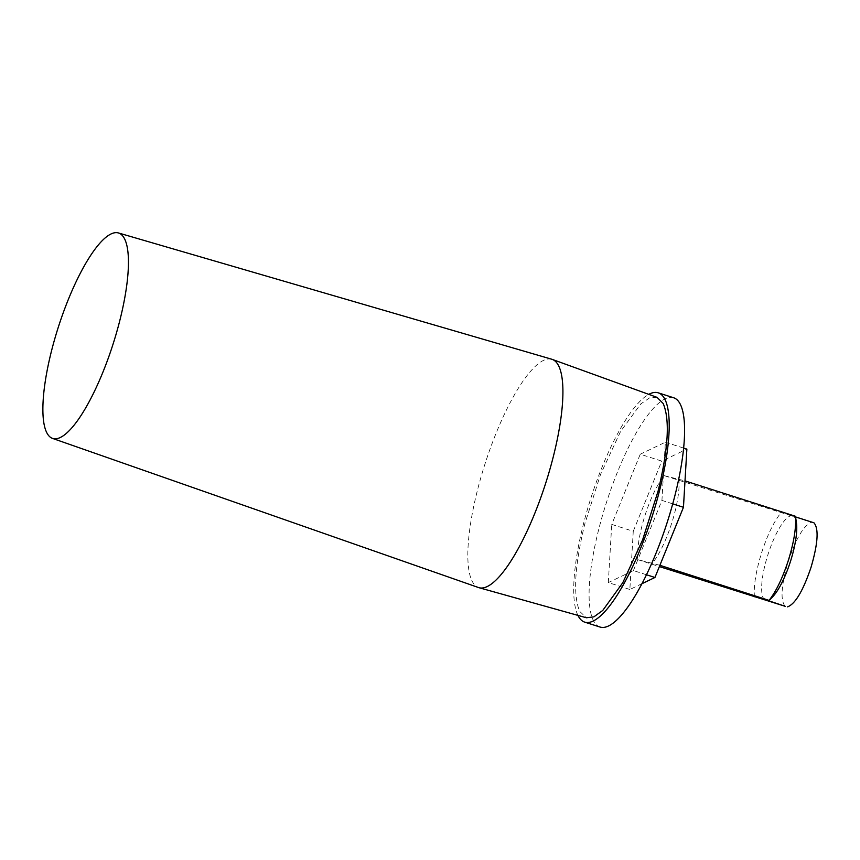 <?xml version="1.0" encoding="UTF-8"?>
<svg xmlns="http://www.w3.org/2000/svg" width="860" height="860" viewBox="0 0 860 860"><rect width="100%" height="100%" fill="white"/><g stroke="black" fill="none" stroke-linecap="round" stroke-linejoin="round"><path stroke-width="0.64" stroke-dasharray="4.3 3.22" d="M642.033 583.661L629.853 589.476L633.261 531.297L611.739 524.396L640.249 454.22L661.77 461.111L686.871 449.113M629.853 589.476L608.321 582.586L611.739 524.396M633.261 531.297L661.77 461.111M646.505 574.77L633.422 570.578L608.321 582.586M633.422 570.578L661.931 500.391L665.35 442.212L640.249 454.22M683.603 448.06L665.35 442.212M672.724 503.852L661.931 500.391M813.968 522.815L811.517 522.267C803.788 525.277 795.962 538.521 788.05 561.999C781.181 585.714 780.224 600.474 785.18 606.3M659.889 565.299L637.841 559.677L659.373 566.579M764.809 599.775A44.29 11.76 107.8 0 1 767.679 555.474A44.29 11.76 107.8 0 1 791.146 515.742L811.517 522.267M795.586 516.924L793.597 516.29L795.468 516.279M637.841 559.677A52.331 13.9 107.8 0 1 664.167 475.644L791.146 515.742M664.167 475.644L685.011 480.88M793.597 516.29A44.29 11.76 107.8 0 1 796.424 522.676M772.667 596.808A44.29 11.76 107.8 0 1 767.26 600.312M754.424 597.044C753.564 586.015 755.865 571.556 761.326 553.646C767.066 535.791 773.538 522.256 780.751 513.011M678.884 478.912A52.331 13.9 107.8 0 1 652.546 562.945M577.931 615.384A120.4 31.97 107.8 0 1 583.274 524.74A120.4 31.97 107.8 0 1 595.969 483.105A120.4 31.97 107.8 0 1 648.773 394.353M657.072 397.363L649.655 397.825L640.786 403.921L620.576 431.473L600.549 474.419L584.757 524.062C574.598 566.202 572.921 595.313 579.715 611.395L586.434 617.759M600.087 627.058A120.4 31.97 107.8 0 1 598.657 529.663A120.4 31.97 107.8 0 1 673.584 397.739M551.755 359.233A119.895 31.841 -72.2 0 0 490.006 449.178A119.895 31.841 -72.2 0 0 472.129 581.124A119.895 31.841 -72.2 0 0 478.568 587.563"/><path stroke-width="1.29" d="M683.603 448.06L686.871 449.113L683.453 507.292L654.944 577.479L642.033 583.661M654.944 577.479L646.505 574.77M683.453 507.292L672.724 503.852M685.011 480.88L795.468 516.279L796.424 522.676A44.29 11.76 107.8 0 1 790.727 560.591A44.29 11.76 107.8 0 1 772.667 596.808L769.152 600.463L767.26 600.312L785.18 606.3L659.373 566.579M787.631 606.848C795.36 603.838 803.186 590.594 811.098 567.116C817.967 543.413 818.924 528.642 813.968 522.815L795.586 516.924M769.173 600.43L659.889 565.299M769.13 600.312C776.343 591.078 782.826 577.533 788.566 559.688C794.027 541.779 796.328 527.309 795.468 516.279M648.773 394.353A120.4 31.97 107.8 0 1 658.212 392.816A120.4 31.97 107.8 0 1 659.641 490.2A120.4 31.97 107.8 0 1 646.946 531.835A120.4 31.97 107.8 0 1 584.714 622.135A120.4 31.97 107.8 0 1 577.931 615.384M52.535 438.406L478.568 587.563A119.895 31.841 -72.2 0 0 479.084 587.724L586.434 617.759L593.905 616.846L602.763 610.428L622.801 582.671L642.571 539.994L658.158 490.877C668.327 448.737 670.005 419.626 663.211 403.544L657.072 397.363L552.27 359.405A119.895 31.841 -72.2 0 0 551.755 359.233L118.39 232.942A107.876 28.649 107.8 0 1 124.571 238.854A107.876 28.649 107.8 0 1 108.231 358.298A107.876 28.649 107.8 0 1 52.535 438.406A107.876 28.649 107.8 0 1 46.741 432.612A107.876 28.649 107.8 0 1 62.834 313.879A107.876 28.649 107.8 0 1 118.39 232.942M658.212 392.816L673.584 397.739A120.4 31.97 107.8 0 1 675.025 495.134A120.4 31.97 107.8 0 1 600.087 627.058L584.714 622.135M479.084 587.724A119.895 31.841 -72.2 0 0 540.8 497.596A119.895 31.841 -72.2 0 0 558.624 365.812A119.895 31.841 -72.2 0 0 552.27 359.405"/></g></svg>
